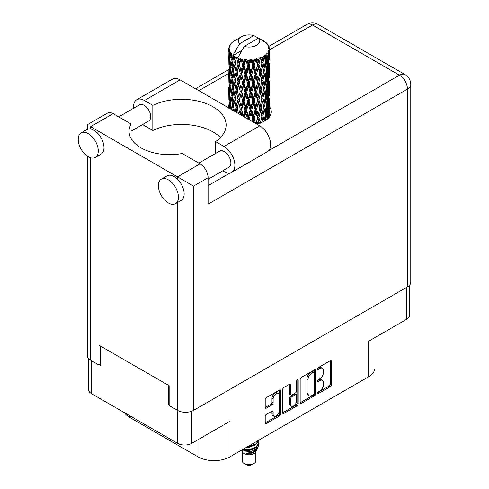 <?xml version="1.0" encoding="UTF-8"?>
<svg xmlns="http://www.w3.org/2000/svg" width="489" height="489" viewBox="0 0 489 489"><rect width="100%" height="100%" fill="white"/><g stroke="black" fill="none" stroke-linecap="round" stroke-linejoin="round"><path stroke-width="0.73" d="M278.259 393.559L277.116 392.899A4.254 2.457 120 0 0 274.989 393.107A4.254 2.457 120 0 0 271.982 398.315L273.131 398.975A4.254 2.457 120 0 1 276.138 393.767A4.254 2.457 120 0 1 278.259 393.559A4.254 2.457 120 0 1 279.146 395.503L279.146 410.888A4.254 2.457 120 0 1 277.287 415.167A4.254 2.457 120 0 1 274.011 416.304A4.254 2.457 120 0 1 273.131 414.36L273.131 411.793A1.589 0.917 120 0 0 272.801 411.066A1.589 0.917 120 0 0 272.006 411.145L266.328 414.421A1.589 0.917 120 0 0 265.203 416.371L265.203 422.924A1.589 0.917 120 0 0 265.533 423.651A1.589 0.917 120 0 0 266.328 423.572L279.592 415.913A1.589 0.917 120 0 0 280.717 413.969L280.717 390.607A1.589 0.917 120 0 0 280.386 389.88A1.589 0.917 120 0 0 279.592 389.959L266.328 397.618A1.589 0.917 120 0 0 265.203 399.562L265.203 407.478A1.589 0.917 120 0 0 265.533 408.205A1.589 0.917 120 0 0 266.328 408.126L272.006 404.849A1.589 0.917 120 0 0 273.131 402.905L273.131 398.975M297.41 379.672L298.192 380.124A1.112 0.642 120 0 0 297.966 379.617A1.112 0.642 120 0 0 297.41 379.672A1.112 0.642 120 0 0 296.621 381.035L296.621 390.9A1.589 0.917 120 0 1 295.497 392.844L291.731 395.02A1.589 0.917 120 0 1 290.937 395.1A1.589 0.917 120 0 1 290.607 394.372L290.607 384.898A1.589 0.917 120 0 0 290.277 384.171A1.589 0.917 120 0 0 289.482 384.25L290.607 384.898M300.16 379.378L300.16 402.74A1.589 0.917 120 0 0 300.49 403.468A1.589 0.917 120 0 0 301.285 403.388L314.549 395.735A1.589 0.917 120 0 0 315.674 393.786L315.674 370.424A1.589 0.917 120 0 0 315.344 369.696A1.589 0.917 120 0 0 314.549 369.776L301.285 377.435A1.589 0.917 120 0 0 300.16 379.378M319.83 390.864L318.284 391.756A1.112 0.642 120 0 0 317.557 392.74A1.112 0.642 120 0 0 317.728 393.633A1.112 0.642 120 0 0 318.284 393.578L330.228 386.683A1.589 0.917 120 0 0 331.353 384.733L331.353 361.371A1.589 0.917 120 0 0 331.022 360.644A1.589 0.917 120 0 0 330.228 360.723L318.284 367.618A1.112 0.642 120 0 0 317.557 368.602A1.112 0.642 120 0 0 317.728 369.488A1.112 0.642 120 0 0 318.284 369.433L319.83 368.541A5.086 2.934 120 0 1 322.373 368.29A5.086 2.934 120 0 1 323.425 370.619L323.425 372.569A5.086 2.934 120 0 1 319.83 378.798L318.284 379.69A1.112 0.642 120 0 0 317.557 380.668A1.112 0.642 120 0 0 317.728 381.561A1.112 0.642 120 0 0 318.284 381.506L319.83 380.613A5.086 2.934 120 0 1 322.373 380.363A5.086 2.934 120 0 1 323.425 382.691L323.425 384.635A5.086 2.934 120 0 1 319.83 390.864M282.685 412.808L295.924 405.161L297.067 405.827A1.589 0.917 120 0 0 298.192 403.877L298.192 380.124M297.067 405.827L283.809 413.48A1.589 0.917 120 0 1 283.015 413.56A1.589 0.917 120 0 1 282.685 412.832L282.685 389.47A1.589 0.917 120 0 1 283.809 387.526L289.482 384.25M191.767 411.206L191.767 443.327L230.013 421.249L230.013 456.812L368.339 376.952L368.339 341.383L406.585 319.305L406.585 287.373M129.707 415.693L129.707 417.41L197.953 456.812L197.953 439.758M129.707 417.41A22.671 13.087 180 0 1 124.45 412.655M374.977 337.551L374.977 367.697A22.671 13.087 180 0 1 368.339 376.952M230.013 456.812A22.671 13.087 180 0 1 197.953 456.812M191.767 443.327A10.043 5.795 180 0 1 177.568 443.327L91.461 393.614A10.043 5.795 180 0 1 88.521 389.513L88.521 358.541M169.157 404.287L168.412 404.721L169.157 405.149M168.412 404.721L168.412 385.283M99.304 364.818L100.624 365.583L100.624 346.145M322.373 380.363L321.23 379.702A5.086 2.934 120 0 0 318.687 379.953L319.83 380.613M317.587 380.589L318.687 379.953M322.373 368.29L321.23 367.63A5.086 2.934 120 0 0 318.687 367.881L319.83 368.541M317.587 368.517L318.687 367.881M317.587 392.661L329.085 386.023A1.589 0.917 120 0 0 330.203 384.073L330.203 360.735M300.16 402.716L313.4 395.075A1.589 0.917 120 0 0 314.525 393.125L314.525 369.788M313.308 394.629A1.112 0.642 120 0 0 314.097 393.266L314.097 372.765A1.112 0.642 120 0 0 313.871 372.251A1.112 0.642 120 0 0 313.308 372.306L311.682 373.248A5.086 2.934 120 0 0 308.082 379.476L308.082 393.492A5.086 2.934 120 0 0 309.14 395.821A5.086 2.934 120 0 0 311.682 395.57L313.308 394.629M313.871 372.251L312.722 371.591A1.112 0.642 120 0 0 312.165 371.646L313.308 372.306M309.14 395.821L307.991 395.161A5.086 2.934 120 0 1 306.939 392.832L306.939 378.816A5.086 2.934 120 0 1 310.539 372.587L312.165 371.646M289.464 384.262L289.464 393.712A1.589 0.917 120 0 0 289.794 394.44L290.937 395.1M297.049 379.977L297.049 403.217L298.192 403.877M290.607 404.201A4.254 2.457 120 0 0 291.487 406.151A4.254 2.457 120 0 0 294.763 405.008A4.254 2.457 120 0 0 296.621 400.729L296.621 395.314A1.589 0.917 120 0 0 296.291 394.586A1.589 0.917 120 0 0 295.497 394.66L291.731 396.836A1.589 0.917 120 0 0 290.607 398.786L290.607 404.201L289.464 403.541A4.254 2.457 120 0 0 290.344 405.485L291.487 406.151M296.291 394.586L295.148 393.92A1.589 0.917 120 0 0 294.354 394L295.497 394.66M289.464 403.541L289.464 398.119A1.589 0.917 120 0 1 290.588 396.176L294.354 394M295.924 405.161A1.589 0.917 120 0 0 297.049 403.217M274.011 416.304L272.868 415.644A4.254 2.457 120 0 1 271.982 413.694L271.982 411.157M265.203 407.453L270.863 404.189A1.589 0.917 120 0 0 271.982 402.245L271.982 398.315M265.203 422.899L278.449 415.253A1.589 0.917 120 0 0 279.574 413.309L279.574 389.971M409.525 285.221L409.525 315.203A10.043 5.795 180 0 1 406.585 319.305M220.435 137.562A44.536 25.709 0 0 0 152.831 130.49L144.42 125.63A15.385 8.881 60 0 1 142.702 124.481M133.613 108.228A15.385 8.881 60 0 1 133.54 106.791A15.385 8.881 60 0 1 136.731 99.75A15.385 8.881 60 0 1 144.42 100.508L180.148 79.884A15.385 8.881 60 0 0 172.458 79.12L136.731 99.75M178.43 197.226A14.169 8.179 -120 0 0 172.244 182.972A14.169 8.179 -120 0 0 161.327 179.17A14.169 8.179 -120 0 0 158.393 185.661A14.169 8.179 -120 0 0 164.573 199.922A14.169 8.179 -120 0 0 175.496 203.717A14.169 8.179 -120 0 0 178.43 197.226M175.496 203.717L181.217 200.411A14.169 8.179 -120 0 0 184.157 193.925A14.169 8.179 -120 0 0 177.513 179.194A14.169 8.179 -120 0 0 167.049 175.869L161.327 179.17M98.277 150.948A14.169 8.179 -120 0 0 92.091 136.694A14.169 8.179 -120 0 0 81.168 132.898A14.169 8.179 -120 0 0 78.234 139.383A14.169 8.179 -120 0 0 84.42 153.644A14.169 8.179 -120 0 0 95.343 157.44A14.169 8.179 -120 0 0 98.277 150.948M95.343 157.44L101.064 154.133A14.169 8.179 -120 0 0 103.998 147.647A14.169 8.179 -120 0 0 90.599 129.017A14.169 8.179 -120 0 0 86.895 129.591L81.168 132.898M256.487 123.955A22.268 12.855 0 0 0 264.769 120.936A22.268 12.855 0 0 0 271.291 111.847A22.268 12.855 0 0 0 269.268 106.492M269.256 113.093A22.268 12.855 180 0 1 270.539 115.153M118.68 116.853L139.481 104.842A9.309 5.379 60 0 1 146.657 107.335A9.309 5.379 60 0 1 150.716 116.706A9.309 5.379 60 0 1 148.79 120.966L131.083 131.193M198.834 163.124L219.634 151.119A9.309 5.379 60 0 1 226.81 153.613A9.309 5.379 60 0 1 230.875 162.984A9.309 5.379 60 0 1 228.944 167.244L208.088 179.286M152.831 130.49L152.831 105.367L144.42 100.508M87.28 129.389L87.28 124.774L107.494 113.106A11.339 6.546 60 0 1 113.161 113.662L90.599 126.688C86.278 124.194 86.278 124.194 90.599 126.688L193.546 186.12L193.546 410.369A11.339 6.546 180 0 1 177.513 410.369L169.157 405.546L169.157 385.711L98.961 345.185L98.961 365.02L90.599 360.191A11.339 6.546 180 0 1 87.28 355.564L87.28 156.119M177.513 179.194L177.513 176.865L200.074 163.839L182.152 153.497A40.483 23.374 0 0 1 129.072 131.284A40.483 23.374 0 0 1 131.083 124.01L113.161 113.662M200.074 163.839A11.339 6.546 60 0 1 208.088 177.727L208.088 204.17L407.447 89.071L407.447 286.878L193.546 410.369M98.961 365.02L100.624 364.06M268.718 150.655L399.427 75.19A11.339 6.546 60 0 1 407.447 89.071A11.339 6.546 180 0 0 410.766 84.444L410.766 282.251A11.339 6.546 180 0 1 407.447 286.878M228.785 106.486A22.268 12.855 0 0 0 228.045 107.537M131.083 138.558L131.083 124.01M215.594 153.454L215.594 141.596L224.005 146.456A15.385 8.881 60 0 1 234.054 160.013A15.385 8.881 60 0 1 231.694 172.342A15.385 8.881 60 0 1 224.005 171.578L222.721 170.838M224.005 146.456L259.732 125.832A15.385 8.881 60 0 1 269.781 139.383A15.385 8.881 60 0 1 267.422 151.712L231.694 172.342M215.594 141.596A44.536 25.709 0 0 0 226.114 125.001A44.536 25.709 0 0 0 200.325 101.681A44.536 25.709 0 0 0 152.831 105.367M259.732 125.832L180.148 79.884M242.22 451.451L242.22 460.785A6.803 3.924 0 0 0 244.213 463.56L245.93 464.55A4.37 2.524 0 0 0 252.116 464.55L253.834 463.56A6.803 3.924 0 0 0 255.826 460.785L255.826 451.451M245.93 464.55L244.213 463.56A6.803 3.924 0 0 0 253.834 463.56M241.535 450.161L242.52 452.013A6.803 3.924 0 0 0 244.213 453.639A6.803 3.924 0 0 0 255.527 452.013L257.018 449.067M255.594 449.849A6.803 3.924 0 0 0 254.482 448.523M241.694 450.076L242.996 450.95L251.419 451.567L258.021 447.307L257.483 448.334L252.831 452.184L246.205 453.248L252.092 453.187L256.731 449.746M258.076 445.448L257.819 447.563M258.021 447.307L258.528 444.574M242.996 449.318A9.878 5.703 0 0 0 245.246 450.069L249.023 450.088L256.01 447.594L258.895 442.527M243.149 449.232L249.023 449.678L256.01 447.178L258.901 442.319L258.675 440.876M247.226 446.879L249.023 446.787L256.01 444.287L258.84 440.173M247.972 446.445L256.01 443.871L258.742 440.228M234.708 59.768L234.194 56.865A20.245 11.687 0 0 0 234.708 57.17A20.245 11.687 0 0 0 235.246 57.47L234.708 59.768L235.282 62.201L234.708 65.288L235.998 72.072L234.708 77.476L233.528 70.642L236.45 58.069L236.364 57.421L235.246 57.47M233.528 70.642L234.708 65.288M234.708 95.196L233.528 88.362L235.282 79.909L234.708 83.014L235.998 89.793L234.708 95.196L235.282 97.635L234.708 100.734L235.998 107.501L235.026 111.565M233.528 88.362L234.708 83.014M234.402 111.205L233.528 106.076L236.615 92.837L238.045 99.518L236.615 105.031L235.282 98.283M233.528 106.076L234.708 100.734M228.852 47.928A20.245 11.687 0 0 1 228.895 47.69L229.769 46.742L229.121 46.779A20.245 11.687 0 0 1 229.445 45.942L230.49 44.878L229.909 45.067A20.245 11.687 0 0 1 230.05 44.835L231.022 44.028L230.661 43.992A20.245 11.687 0 0 1 231.34 43.228L232.165 42.439A20.245 11.687 0 0 1 232.403 42.237L233.357 41.51A20.245 11.687 0 0 1 234.341 40.862L241.578 36.681A10.526 6.076 0 0 0 239.653 43.741L233.167 54.774L231.988 55.226L231.603 57.451L231.236 54.487L231.517 53.118L230.533 53.662L231.211 59.817L230.447 64.994L229.824 57.965L230.362 53.435L230.894 52.286L229.806 52.58L229.585 54.762L229.39 51.755L229.971 50.446L229.066 50.856L229.378 57.085L229.029 62.182L228.999 50.618L229.726 49.554L228.828 49.707L228.791 51.871L228.779 48.845L229.616 47.641L228.852 47.928L228.834 48.766M228.779 48.845A20.245 11.687 0 0 0 228.779 48.912A20.245 11.687 0 0 0 228.828 49.707M229.39 51.755A20.245 11.687 0 0 0 229.806 52.58M231.236 54.487A20.245 11.687 0 0 0 231.988 55.226M262.067 40.593L262.006 39.945A20.245 11.687 0 0 0 260.863 39.432L253.815 35.563A10.526 6.076 0 0 0 241.578 36.681M269.225 113.228L269.256 100.954M268.968 117.562L269.176 111.284L269.262 117.207M269.023 110.771L269.176 111.284M263.534 41.003L263.485 40.734A20.245 11.687 0 0 0 263.186 40.563L262.764 40.575M269.225 95.52L269.256 83.228M269.268 98.644L269.176 105.752L269.268 98.644M269.084 108.98L268.779 116.058L268.32 110.948L268.779 103.87L269.084 108.98M267.636 118.906L268.07 114.145L268.485 118.093M267.697 112.751L268.07 114.145M268.406 117.274L268.779 116.058M268.32 110.948L267.306 111.223M268.504 102.904L268.779 103.87M268.956 106.474L269.176 105.752M268.938 100.655L267.99 101.003M269.023 93.057L269.176 93.57M266.584 43.289L266.554 43.069A20.245 11.687 0 0 0 266.34 42.855L265.46 42.091A20.245 11.687 0 0 0 265.441 42.072A20.245 11.687 0 0 0 264.549 41.412L264.249 41.406M263.485 40.734L263.43 41.382M241.853 50.404L233.051 55.489L233.167 54.774M232.898 55.978A20.245 11.687 0 0 0 233.161 56.168L234.158 62.201L233.027 67.519L232.018 60.605L233.051 55.489M234.194 56.865L234.28 56.217L233.161 56.168M236.45 58.069A20.245 11.687 0 0 0 236.786 58.215L238.045 64.083L236.615 69.591L235.282 62.849M265.441 42.072L258.394 38.209L244.231 46.388L237.63 58.13L236.786 58.215M269.225 77.8L269.256 65.526M269.268 80.936L269.176 88.032L269.268 80.936M269.084 91.254L268.779 98.344L268.32 93.222L268.779 86.156L269.084 91.254M268.589 101.547L268.07 108.613L267.404 103.448L268.07 96.431L268.589 101.547M267.783 111.81L267.061 118.809L266.199 113.607L267.061 106.626L267.783 111.81M265.185 120.691L265.765 116.755L266.34 119.927M266.554 43.069L267.294 43.876A20.245 11.687 0 0 1 267.886 44.664L267.452 44.688L268.4 45.532A20.245 11.687 0 0 1 268.522 45.764L267.886 45.556L268.889 46.657A20.245 11.687 0 0 1 269.121 47.506L268.406 47.445L269.25 48.423A20.245 11.687 0 0 1 269.262 48.662L268.455 48.35L269.231 49.578L269.176 52.604L269.091 50.434L268.143 50.251L268.822 51.339L269.084 55.819L268.779 62.904L268.32 57.788L268.73 51.577L267.801 51.137L268.308 52.464L268.07 55.459L267.807 53.27L266.682 52.934L267.783 58.656L267.061 65.66L266.199 60.453L266.963 54.322L265.967 53.741L265.765 58.069L265.338 55.832L264.109 55.324L264.47 57.121L264.109 55.324M244.231 46.388A10.526 6.076 0 0 0 256.468 45.275A10.526 6.076 0 0 0 258.394 38.209M238.088 58.741A20.245 11.687 0 0 0 239.365 59.181L238.718 61.559L237.752 57.421M240.79 59.585A20.245 11.687 0 0 0 241.181 59.682L242.617 65.355L240.985 71.082L239.408 64.548L240.79 59.585L240.594 58.356L239.365 59.181M242.666 60.006A20.245 11.687 0 0 0 244.097 60.245L243.375 62.726L242.031 58.717L241.181 59.682M245.649 60.434A20.245 11.687 0 0 0 246.065 60.471L247.593 65.923L245.857 71.895L244.145 65.605L245.649 60.434L245.215 59.248L244.097 60.245M247.642 60.569A20.245 11.687 0 0 0 249.133 60.593L248.388 63.185L247.642 60.569L246.762 59.389L246.065 60.471M250.716 60.557A20.245 11.687 0 0 0 251.138 60.532L252.66 65.764L250.93 71.987L249.182 65.954L250.716 60.557L250.068 59.45L249.133 60.593M252.709 60.398A20.245 11.687 0 0 0 254.164 60.214L253.436 62.91L252.709 60.398L251.633 59.365L251.138 60.532M255.68 59.945A20.245 11.687 0 0 0 256.077 59.866L257.501 64.878L255.881 71.351L254.213 65.563L255.68 59.945L254.861 58.949L254.164 60.214M257.544 59.511A20.245 11.687 0 0 0 258.87 59.12L258.21 61.914L257.544 59.511L256.34 58.643L256.077 59.866M260.227 58.643A20.245 11.687 0 0 0 260.576 58.509L261.804 63.332L260.399 70.019L258.913 64.462L260.227 58.643L259.292 57.775L258.87 59.12M261.841 57.953A20.245 11.687 0 0 0 262.96 57.384L262.41 60.269L261.841 57.953L260.582 57.268L260.576 58.509M264.066 56.73A20.245 11.687 0 0 0 264.347 56.547L265.307 61.211L264.207 68.081L262.996 62.72L264.066 56.73L263.07 56.003L262.96 57.384M265.338 55.832A20.245 11.687 0 0 0 266.175 55.116M267.807 53.27A20.245 11.687 0 0 0 268.308 52.464M269.091 50.434A20.245 11.687 0 0 0 269.231 49.578M265.276 114.573L265.765 116.755M266.841 119.56L267.061 118.809M266.199 113.607L265.093 113.729L265.765 111.223L264.72 105.936L265.765 99.041L266.682 104.267L265.765 111.223M266.615 104.829L267.061 106.626M267.581 110.245L268.07 108.613M267.404 103.448L266.34 103.65L267.061 101.101L266.199 95.887L267.061 88.912L267.783 94.09L267.061 101.101M267.697 95.037L268.07 96.431M268.406 99.56L268.779 98.344M268.32 93.222L267.306 93.503M268.504 85.19L268.779 86.156M268.956 88.747L269.176 88.032M268.938 82.947L267.99 83.295M269.023 75.337L269.176 75.844M268.553 46.284L268.522 45.764M267.838 45.031L267.886 44.664M269.225 60.08L269.262 48.662M269.268 63.215L269.176 70.312L269.268 63.215M269.084 73.533L268.779 80.63L268.32 75.502L268.779 68.442L269.084 73.533M268.589 83.839L268.07 90.887L267.404 85.74L268.07 78.705L268.589 83.839M265.307 114.365L264.207 121.235L262.996 115.881L264.207 109.053L265.307 114.365M261.725 122.409L262.41 118.949L263.088 121.81M262.996 115.881L261.872 115.838L263.192 121.761M260.399 123.173L258.913 117.617L260.399 110.991L262.41 118.949M264.72 105.936L263.602 105.972L264.219 109.059L263.602 105.972L264.207 103.521L262.996 98.155L264.207 91.333L264.47 92.568L265.307 96.645L264.207 103.521M265.276 96.853L265.765 99.041M266.199 95.887L265.093 96.009L265.765 93.497L264.72 88.222L265.765 81.315L266.682 86.553L265.765 93.497M266.615 87.121L267.061 88.912M267.581 92.525L268.07 90.887M267.404 85.74L266.34 85.936L267.061 83.387L266.199 78.161L267.061 71.198L267.783 76.363L267.061 83.387M267.697 77.311L268.07 78.705M268.406 81.846L268.779 80.63M268.32 75.502L267.306 75.777M268.504 67.476L268.779 68.442M268.95 71.033L269.176 70.312M268.938 65.226L267.99 65.575M269.023 57.616L269.176 58.124M269.091 48.234L269.121 47.506M268.589 66.119L268.07 73.173L267.404 68.02L268.07 60.984L268.589 66.119M263.669 106.62L262.41 113.417L261.047 107.953L262.41 101.235L263.669 106.62L262.41 101.235M261.804 116.486L260.466 122.873M257.452 123.748L258.21 120.6L258.968 123.35M258.913 117.617L257.844 117.421L259.359 123.234M255.57 123.43L254.213 118.717L255.881 112.317L257.501 118.032L257.844 117.421L258.21 120.6M261.047 107.953L259.946 107.837L261.872 115.838L262.41 113.417M259.738 108.472L258.21 115.068L256.621 109.389L258.21 102.886L259.738 108.472L259.946 107.837L260.399 110.991M262.996 98.155L261.872 98.118L262.41 95.697L261.047 90.245L262.41 83.515L263.669 88.912L262.41 95.697M264.72 88.222L263.602 88.264L264.47 92.568M263.669 88.912L264.207 91.333M265.276 79.126L265.765 81.315M266.199 78.161L265.093 78.283L265.765 75.783L264.72 70.502L265.765 63.594L266.682 68.833L265.765 75.783M266.615 69.401L267.061 71.198M267.581 74.805L268.07 73.173M267.404 68.02L266.34 68.222L267.061 65.66M267.697 59.597L268.07 60.984M268.406 64.126L268.779 62.904M268.32 57.788L267.306 58.069M268.956 53.319L269.176 52.604M265.307 78.918L264.207 85.807L262.996 80.434L264.207 73.625L265.307 78.918M261.804 98.766L260.399 105.459L258.913 99.897L260.399 93.271L261.804 98.766L259.946 90.123L260.399 93.271M257.501 118.032L256.077 123.723M253.296 122.116L253.443 121.59L253.65 122.317M254.213 118.717L253.265 118.369L254.5 122.806M249.402 119.866L249.182 119.108L250.93 112.959L252.66 118.919L253.265 118.369L253.436 121.59M256.621 109.389L255.606 109.108L257.844 117.421L258.21 115.068M255.13 109.695L253.436 116.058L251.719 110.135L253.436 103.876L255.13 109.695L255.606 109.108L255.881 112.317M258.913 99.897L257.844 99.695L259.946 107.837L260.399 105.459M257.501 100.312L255.881 106.791L254.213 100.997L255.881 94.603L257.501 100.312L257.844 99.695L258.21 102.886M261.047 90.245L259.946 90.123L260.399 87.745L258.913 82.176L260.399 75.563L261.804 81.04L260.399 87.745M262.996 80.434L261.872 80.392L263.602 88.264L264.207 85.807M261.804 81.04L262.41 83.515M264.72 70.502L263.602 70.544L264.476 74.866M263.669 71.192L262.41 77.983L261.047 72.525L262.41 65.795L264.207 73.625M265.276 61.412L265.765 63.594M266.199 60.453L265.093 60.575L265.765 58.069M267.581 57.097L268.07 55.459M259.738 90.758L258.21 97.342L256.621 91.675L258.21 85.159L259.738 90.758L259.946 90.123L258.21 97.342M252.66 118.919L251.988 121.358M249.182 119.108L248.412 118.638L248.626 119.42M244.622 117.109L245.857 112.867L247.593 119.078L248.412 118.638L248.406 119.292M251.719 110.135L250.851 109.725L253.265 118.369L253.436 116.058M250.136 110.227L248.388 116.333L246.645 110.159L248.388 104.151L250.136 110.227L250.851 109.725L250.93 112.959M254.213 100.997L253.265 100.648L255.606 109.108L255.881 106.791M252.66 101.199L250.93 107.427L249.182 101.388L250.93 95.239L252.66 101.199L253.265 100.648L253.436 103.876M256.621 91.675L255.606 91.4L257.844 99.695L252.416 121.602M255.13 91.987L253.436 98.338L251.719 92.427L253.436 86.15L255.13 91.987L255.606 91.4L255.881 94.603M258.913 82.176L257.844 81.975L259.946 90.123L260.998 84.945M257.501 82.592L255.881 89.071L254.213 83.277L255.881 76.889L257.501 82.592L257.844 81.975L258.21 85.159M261.047 72.525L259.946 72.403L261.872 80.392L262.41 77.983M259.738 73.044L258.21 79.628L256.621 73.955L258.21 67.439L259.738 73.044L259.946 72.403L260.399 75.563M262.996 62.72L261.872 62.684L263.602 70.544L264.207 68.081M261.804 63.332L262.41 65.795M246.645 110.159L245.985 109.634L248.412 118.638L248.388 116.333M245.075 110.019L243.375 115.875L241.719 109.457L243.375 103.692L245.075 110.019L245.985 109.634L245.857 112.867M249.182 101.388L248.412 100.911L250.851 109.725L250.93 107.427M247.593 101.357L245.857 107.335L244.145 101.04L245.857 95.147L247.593 101.357L248.412 100.911L248.388 104.151M251.719 92.427L250.851 92.011L253.265 100.648L253.436 98.338M250.136 92.513L248.388 98.613L246.645 92.452L248.388 86.431L250.136 92.513L250.851 92.011L250.93 95.239M254.213 83.277L253.265 82.928L255.606 91.4L255.881 89.071M252.66 83.472L250.93 89.713L249.182 83.662L250.93 77.531L252.66 83.472L253.265 82.928L253.436 86.15M256.621 73.955L255.606 73.68L257.844 81.975L258.21 79.628M255.13 74.267L253.436 80.618L251.719 74.707L253.436 68.429L255.13 74.267L255.606 73.68L255.881 76.889M258.913 64.462L257.844 64.261L259.946 72.403L260.399 70.019M257.501 64.878L257.844 64.261L258.21 67.439M260.582 57.268L261.872 62.684L262.41 60.269M240.27 114.597L240.985 112.048L241.847 115.508M241.719 109.457L243.106 116.229M238.455 113.546L237.257 108.063L238.718 102.531L240.264 109.09L241.303 108.851L240.985 112.048M243.43 116.419L243.375 115.875M244.145 101.04L243.601 100.471L245.985 109.634L245.857 107.335M242.617 100.789L240.985 106.523L239.408 99.988L240.985 94.328L242.617 100.789L243.601 100.471L243.375 103.692M246.645 92.452L245.985 91.926L248.412 100.911L248.388 98.613M245.075 92.305L243.375 98.155L241.719 91.743L243.375 85.972L245.075 92.305L245.985 91.926L245.857 95.147M249.182 83.662L248.412 83.191L250.851 92.011L250.93 89.713M247.593 83.637L245.857 89.621L244.145 83.319L245.857 77.439L247.593 83.637L248.412 83.191L248.388 86.431M251.719 74.707L250.851 74.297L253.265 82.928L253.436 80.618M250.136 74.793L248.388 80.893L246.645 74.731L248.388 68.711L250.136 74.793L250.851 74.297L250.93 77.531M254.213 65.563L253.265 65.214L255.606 73.68L255.881 71.351M252.66 65.764L253.265 65.214L253.436 68.429M256.34 58.643L257.844 64.261L258.21 61.914M240.264 109.09L238.956 113.833M236.193 112.244L236.615 110.557L237.073 112.751M237.257 108.063L238.357 113.491M235.998 107.501L237.11 107.421L236.615 110.557M239.408 99.988L240.985 106.523M238.045 99.518L239.133 99.359L238.718 102.531M241.719 91.743L243.601 100.471L243.375 98.155M240.264 91.382L238.718 96.987L237.257 90.355L238.718 84.805L240.264 91.382L241.303 91.143L240.985 94.328M244.145 83.319L243.601 82.751L245.985 91.926L245.857 89.621M242.617 83.063L240.985 88.802L239.408 82.262L240.985 76.62L242.617 83.063L243.601 82.751L243.375 85.972M246.645 74.731L245.985 74.206L248.412 83.191L248.388 80.893M245.075 74.585L243.375 80.434L241.719 74.022L243.375 68.252L245.075 74.585L245.985 74.206L245.857 77.439M249.182 65.954L248.412 65.477L250.851 74.297L250.93 71.987M247.593 65.923L248.412 65.477L248.388 68.711M251.633 59.365L253.265 65.214L253.436 62.91M232.685 110.214L233.027 108.485L233.363 110.606M233.534 106.107L233.027 108.485M236.963 106.645L236.615 105.031M237.257 90.355L238.718 96.987M235.998 89.793L237.11 89.707L236.615 92.837M239.408 82.262L240.985 88.802M238.045 81.797L236.615 87.311L235.282 80.557L236.615 75.129L238.045 81.797L239.133 81.632L238.718 84.805M241.719 74.022L243.601 82.751L243.375 80.434M240.264 73.662L238.718 79.273L237.257 72.635L238.718 67.085L240.264 73.662L241.303 73.423L240.985 76.62M244.145 65.605L243.601 65.037L245.985 74.206L245.857 71.895M242.617 65.355L243.601 65.037L243.375 68.252M246.762 59.389L248.412 65.477L248.388 63.185M234.158 97.635L233.027 102.959L232.018 96.04L233.027 90.765L234.158 97.635L235.282 97.635L237.11 89.707L236.615 87.311M231.462 109.512L230.777 103.613L231.603 98.417L232.556 105.349L231.762 109.683M230.093 108.717L230.447 105.966L230.771 109.108M230.857 104.365L230.447 105.966M232.556 105.349L233.669 105.428L233.027 102.959M232.073 96.425L231.603 98.417M233.534 88.393L233.027 90.765M236.957 88.931L237.11 89.707L239.133 81.632L238.718 79.273M235.282 80.557L234.708 77.476M237.257 72.635L239.133 81.632L241.303 73.423L240.985 71.082M235.998 72.072L237.11 71.993L236.615 75.129M239.408 64.548L241.303 73.423L243.601 65.037L243.375 62.726M238.045 64.083L239.133 63.925L238.718 67.085M242.031 58.717L243.601 65.037L245.215 59.248M234.158 79.909L233.027 85.239L232.018 78.319L233.027 73.057L234.158 79.909L235.282 79.909L237.11 71.993L236.615 69.591M232.556 87.641L231.603 92.879L230.777 85.905L231.603 80.697L232.556 87.641L233.669 87.72L233.027 85.239M231.211 95.251L230.447 100.434L229.824 93.399L230.447 88.246L231.211 95.251L232.299 95.41L231.603 92.879M230.148 102.769L229.585 107.916L229.17 100.832L229.585 95.728L230.148 102.769L231.187 103.008M228.834 108.246L229.029 103.148L229.268 108.24M229.249 102.403L229.029 103.148M229.775 108.534L229.585 107.916M229.916 94.548L229.585 95.728M230.979 102.25L230.447 100.434M230.857 86.657L230.447 88.246M232.073 78.705L231.603 80.697M233.534 70.679L233.027 73.057M236.957 71.192L237.11 71.993L239.133 63.925L238.718 61.559M237.764 57.494L239.133 63.925L240.594 58.356M232.556 69.921L231.603 75.165L230.777 68.185L231.603 62.977L232.556 69.921L233.669 70L233.027 67.519M231.211 77.525L230.447 82.72L229.824 75.679L230.447 70.532L231.211 77.525L232.299 77.69L231.603 75.165M230.148 85.062L229.585 90.19L229.17 83.124L229.585 78.008L230.148 85.062L231.187 85.3M229.378 92.519L229.029 97.623L229.029 85.434L229.378 92.519L230.362 92.831M228.919 99.927L228.791 92.837L229.225 100.056M228.797 105.031L228.785 107.965M228.925 105.447L228.791 105.019M229.335 98.601L229.029 97.623M229.249 84.689L229.029 85.434M230.019 91.626L229.585 90.19M229.916 76.822L229.585 78.008M230.979 84.542L230.447 82.72M230.857 68.937L230.447 70.532M232.073 60.991L231.603 62.977M234.158 62.201L235.282 62.201L236.364 57.421M230.148 67.341L229.585 72.476L229.17 65.404L229.585 60.288L230.148 67.341L231.187 67.58M229.378 74.799L229.029 79.909L229.029 67.72L229.378 74.799L230.362 75.11M228.919 82.219L228.791 75.117L229.225 82.348M228.797 87.305L228.821 92.745M228.925 87.72L228.791 87.299M229.335 80.887L229.029 79.909M229.249 66.975L229.029 67.72M230.019 73.906L229.585 72.476M229.916 59.108L229.585 60.288M230.979 66.816L230.447 64.994M253.815 35.563L239.653 43.741M231.211 59.817L232.299 59.976L231.603 57.451M228.919 64.499L228.791 57.396L229.225 64.627M228.925 70.006L228.821 75.025M229.335 63.167L229.029 62.182M229.378 57.085L230.362 57.396M230.019 56.198L229.585 54.762M228.925 52.292L228.821 57.305M229.121 46.779L229.158 47.396M229.909 45.067L229.873 45.501M245.246 450.069L242.232 449.263M252.092 453.187L254.457 451.86L256.01 450.204M256.505 449.165L256.713 447.032M256.688 447.484L256.627 447.105M246.212 447.466L249.023 447.38L254.561 445.173M255.765 449.733L256.713 447.074M242.458 449.629L243.589 450.21L249.023 450.687L254.561 448.48M250.068 59.45L236.004 112.134M254.861 58.949L239.842 114.347M259.292 57.775L253.265 82.928L244.005 116.749M260.998 67.231L255.606 91.4L248.253 119.206M260.998 102.684L256.328 123.864M260.992 120.41L260.503 122.861M177.568 443.327L177.568 410.405M91.461 360.686L91.461 393.614M317.495 381.053L318.284 381.506M317.495 368.981L318.284 369.433M330.228 360.723L331.353 361.371M330.203 384.073L331.353 384.733M329.085 386.023L330.228 386.683M317.495 393.119L318.284 393.578M314.549 369.776L315.674 370.424M314.525 393.125L315.674 393.786M313.4 395.075L314.549 395.735M300.16 402.74L301.285 403.388M310.539 372.587L311.682 373.248M306.939 378.816L308.082 379.476M306.939 392.832L308.082 393.492M282.685 412.832L283.809 413.48M289.464 393.712L290.607 394.372M290.588 396.176L291.731 396.836M289.464 398.119L290.607 398.786M272.006 411.145L273.131 411.793M271.982 413.694L273.131 414.36M271.982 402.245L273.131 402.905M270.863 404.189L272.006 404.849M265.203 407.478L266.328 408.126M279.592 389.959L280.717 390.607M279.574 413.309L280.717 413.969M278.449 415.253L279.592 415.913M265.203 422.924L266.328 423.572M177.513 410.369L177.513 202.55M90.599 126.688L90.599 129.017M90.599 157.77L90.599 360.191M410.766 84.444A11.339 11.339 0 0 0 405.094 74.628A11.339 6.546 120 0 0 399.427 75.19L312.52 25.012L269.268 49.982M228.791 73.35L198.815 90.661M208.088 185.661L230.13 172.935M208.088 177.727L193.546 186.12M306.847 24.45A11.339 6.546 60 0 1 312.52 25.012A11.339 6.546 120 0 1 318.186 24.45A11.339 11.339 0 0 0 306.847 24.45L268.718 46.467M228.791 69.517L195.49 88.741M405.094 74.628L318.186 24.45M258.901 442.734L258.901 442.319M269.268 111.29L269.268 103.54M269.268 93.582L269.268 85.819M269.268 75.862L269.268 68.105M269.268 58.136L269.268 50.391M264.47 110.269L264.219 109.059"/></g></svg>
